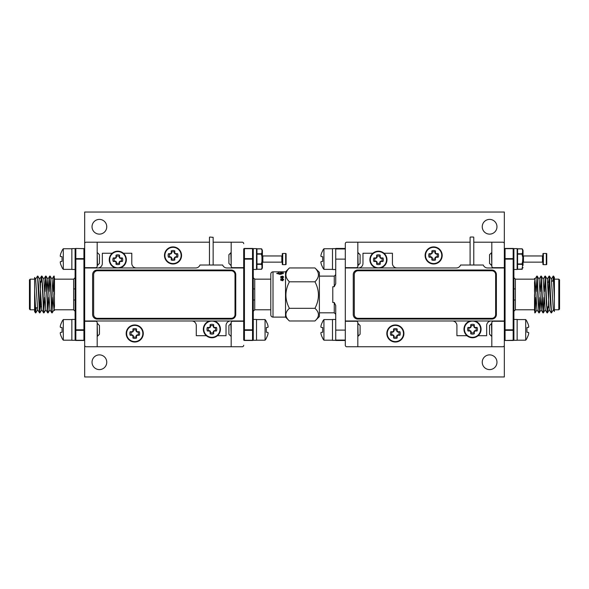 <?xml version="1.0" encoding="UTF-8"?>
<svg xmlns="http://www.w3.org/2000/svg" width="589" height="589" viewBox="0 0 589 589"><rect width="100%" height="100%" fill="white"/><g stroke="black" fill="none" stroke-linecap="round" stroke-linejoin="round"><path stroke-width="0.88" d="M489.606 219.402A7.362 7.362 0 0 0 482.244 226.765A7.362 7.362 0 0 0 489.606 234.127A7.362 7.362 0 0 0 496.969 226.765A7.362 7.362 0 0 0 489.606 219.402M489.606 354.873A7.362 7.362 0 0 0 482.244 362.235A7.362 7.362 0 0 0 489.606 369.597A7.362 7.362 0 0 0 496.969 362.235A7.362 7.362 0 0 0 489.606 354.873M99.394 354.873A7.362 7.362 0 0 0 92.031 362.235A7.362 7.362 0 0 0 99.394 369.597A7.362 7.362 0 0 0 106.756 362.235A7.362 7.362 0 0 0 99.394 354.873M99.394 219.402A7.362 7.362 0 0 0 92.031 226.765A7.362 7.362 0 0 0 99.394 234.127A7.362 7.362 0 0 0 106.756 226.765A7.362 7.362 0 0 0 99.394 219.402M84.669 337.615L84.669 376.96L504.331 376.96L504.331 337.615M504.331 322.154L504.331 321.27L493.287 321.27A1.472 1.472 0 0 0 491.815 322.743L491.815 346.744L502.859 346.744A1.472 1.472 0 0 0 504.331 345.272L504.331 321.27M504.331 243.669A1.472 1.472 0 0 0 502.859 242.197L491.815 242.197L491.815 266.199A1.472 1.472 0 0 0 493.287 267.671L504.331 267.671L504.331 266.788M504.331 251.326L504.331 212.04L84.669 212.04L84.669 250.811M243.699 267.966L226.912 267.966A4.565 4.565 0 0 1 222.642 265.021L199.966 265.021A4.565 4.565 0 0 1 195.695 267.966L84.669 267.966L84.669 320.976L243.699 320.976L243.699 249.191A0.736 0.736 0 0 1 244.435 248.455L252.534 248.455A0.736 0.736 0 0 1 253.27 249.191L253.27 311.257L254.742 309.785L254.742 289.008A1.472 0.523 0 0 1 253.27 288.477M97.185 270.027L231.182 270.027A4.565 4.565 0 0 1 235.747 274.592L235.747 314.497A4.565 4.565 0 0 1 231.182 319.061L97.185 319.061A4.565 4.565 0 0 1 92.62 314.497L92.62 274.592A4.565 4.565 0 0 1 97.185 270.027M206.327 335.701L196.284 335.701L196.284 325.54A4.565 4.565 0 0 0 191.719 320.976M230.593 320.976A4.565 4.565 0 0 0 226.029 325.54L226.029 335.701L217.459 335.701M123.366 253.241L131.789 253.241L131.789 263.401A4.565 4.565 0 0 0 136.353 267.966M97.774 267.966A4.565 4.565 0 0 0 102.339 263.401L102.339 253.241L112.234 253.241M93.651 274.592A3.829 3.829 0 0 1 97.48 270.763L231.182 270.763A3.829 3.829 0 0 1 235.011 274.592L235.011 314.497A3.829 3.829 0 0 1 231.182 318.325L97.48 318.325A3.829 3.829 0 0 1 93.651 314.497L93.651 274.592M121.216 258.357L119.626 258.085L119.162 256.303A3.681 3.681 0 0 0 116.438 256.303L115.974 258.085L114.384 258.357A3.681 3.681 0 0 0 114.384 261.074L116.173 261.545L116.438 263.136A3.681 3.681 0 0 0 119.162 263.136L119.427 261.545L121.216 261.074A3.681 3.681 0 0 0 121.216 258.357L122.372 257.96A4.896 4.896 0 0 1 122.372 261.472A12.855 1.119 180 0 1 120.443 261.523L120.303 261.553A12.781 1.112 157.5 0 1 119.972 261.693L119.773 261.891A12.781 1.112 112.5 0 1 119.633 262.223L119.604 262.363A12.855 1.119 90 0 1 119.56 264.284A4.896 4.896 0 0 1 116.04 264.284A12.855 1.119 -90 0 1 115.996 262.363L115.967 262.223A12.781 1.112 -112.5 0 1 115.827 261.891L115.628 261.693A12.781 1.112 -157.5 0 1 115.297 261.553L115.157 261.523A12.855 1.119 180 0 1 113.228 261.472A4.896 4.896 0 0 1 113.228 257.96A12.855 1.119 -0 0 1 115.157 257.916L115.297 257.879A12.781 1.112 -22.5 0 1 115.628 257.739L115.827 257.54A12.781 1.112 -67.5 0 1 115.967 257.216L115.996 257.076A12.855 1.119 -90 0 1 116.04 255.147A4.896 4.896 0 0 1 119.56 255.147A12.855 1.119 90 0 1 119.604 257.076L119.633 257.216A12.781 1.112 67.5 0 1 119.773 257.54L119.972 257.739A12.781 1.112 22.5 0 1 120.303 257.879L120.443 257.916A12.855 1.119 0 0 1 122.372 257.96M117.8 251.606A8.106 8.106 0 0 1 125.906 259.72A8.106 8.106 0 0 1 117.8 267.826A8.106 8.106 0 0 1 109.694 259.72A8.106 8.106 0 0 1 117.8 251.606M117.8 251.179A8.54 8.54 0 0 0 115.577 267.966A8.54 8.54 0 0 1 117.8 251.179A8.54 8.54 0 0 1 120.023 267.966M119.162 256.303L119.56 255.147M116.438 256.303L116.04 255.147M121.216 261.074L122.372 261.472M114.384 258.357L113.228 257.96M114.384 261.074L113.228 261.472M116.438 263.136L116.04 264.284M119.162 263.136L119.56 264.284M215.309 327.859L213.719 327.587L213.255 325.805A3.681 3.681 0 0 0 210.531 325.805L210.266 327.388L208.477 327.859A3.681 3.681 0 0 0 208.477 330.576L210.266 331.047L210.531 332.638A3.681 3.681 0 0 0 213.255 332.638L213.52 331.047L215.309 330.576A3.681 3.681 0 0 0 215.309 327.859L216.465 327.462A4.896 4.896 0 0 1 216.465 330.974A12.855 1.119 180 0 1 214.536 331.025L214.396 331.055A12.781 1.112 157.5 0 1 214.065 331.195L213.866 331.393A12.781 1.112 112.5 0 1 213.726 331.725L213.697 331.865A12.855 1.119 90 0 1 213.652 333.786A4.896 4.896 0 0 1 210.133 333.786A12.855 1.119 -90 0 1 210.089 331.865L210.059 331.725A12.781 1.112 -112.5 0 1 209.92 331.393L209.721 331.195A12.781 1.112 -157.5 0 1 209.389 331.055L209.25 331.025A12.855 1.119 180 0 1 207.321 330.974A4.896 4.896 0 0 1 207.321 327.462A12.855 1.119 -0 0 1 209.25 327.418L209.389 327.381A12.781 1.112 -22.5 0 1 209.721 327.241L209.92 327.042A12.781 1.112 -67.5 0 1 210.059 326.718L210.089 326.578A12.855 1.119 -90 0 1 210.133 324.649A4.896 4.896 0 0 1 213.652 324.649A12.855 1.119 90 0 1 213.697 326.578L213.726 326.718A12.781 1.112 67.5 0 1 213.866 327.042L214.065 327.241A12.781 1.112 22.5 0 1 214.396 327.381L214.536 327.418A12.855 1.119 0 0 1 216.465 327.462M211.893 321.108A8.106 8.106 0 0 1 219.999 329.222A8.106 8.106 0 0 1 211.893 337.328A8.106 8.106 0 0 1 203.787 329.222A8.106 8.106 0 0 1 211.893 321.108M214.116 320.976A8.54 8.54 0 0 1 211.893 337.762A8.54 8.54 0 0 1 209.669 320.976A8.54 8.54 0 0 0 211.893 337.762M213.255 325.805L213.652 324.649M210.531 325.805L210.133 324.649M215.309 330.576L216.465 330.974M208.477 327.859L207.321 327.462M208.477 330.576L207.321 330.974M210.531 332.638L210.133 333.786M213.255 332.638L213.652 333.786M243.699 267.671L232.655 267.671A1.472 1.472 0 0 1 231.182 266.199L231.182 242.197L213.144 242.197M243.699 243.669A1.472 1.472 0 0 0 242.226 242.197L231.182 242.197M84.669 321.27L95.712 321.27A1.472 1.472 0 0 1 97.185 322.743L97.185 346.744L231.182 346.744L231.182 322.743A1.472 1.472 0 0 1 232.655 321.27L243.699 321.27M231.182 346.744L242.226 346.744A1.472 1.472 0 0 0 243.699 345.272M84.669 345.272A1.472 1.472 0 0 0 86.141 346.744L97.185 346.744M209.463 242.197L86.141 242.197A1.472 1.472 0 0 0 84.669 243.669M97.185 242.197L97.185 266.199A1.472 1.472 0 0 1 95.712 267.671L84.669 267.671M209.758 237.043L213.144 237.338L209.758 237.043M40.494 294.471L40.494 306.913L41.333 306.619M29.45 309.048L29.45 279.893L30.186 279.157L30.186 309.785L29.45 309.048M48.88 291.526L49.763 276.086L50.139 278.531L51.81 312.847L53.047 297.416M51.987 312.369L52.752 297.416M49.793 276.064L50.772 285.267L52.134 312.877M35.45 312.847L34.604 311.478L34.604 298.446L35.45 312.847L36.275 307.797M35.627 312.369L35.981 307.797M34.604 298.446L34.604 290.495L35.774 312.877M35.59 279.186L37.527 276.064L39.537 312.847L40.369 307.745M39.713 312.369L40.074 307.797M37.527 276.064L38.499 285.267L39.861 312.877M41.053 282.322L41.583 276.086L41.959 278.531L43.63 312.847L44.867 297.416M43.807 312.369L44.573 297.416M41.613 276.064L42.592 285.267L43.954 312.877M44.793 291.526L45.67 276.086L46.045 278.531L47.716 312.847L48.961 297.416M47.9 312.369L48.666 297.416M45.706 276.064L46.678 285.267L48.048 312.877M45.088 291.526L45.854 276.572M49.174 291.526L49.94 276.572M54.482 309.785L73.625 309.785L73.625 279.157L75.097 277.684L75.097 288.477L75.097 249.191A0.736 0.523 0 0 1 75.834 248.668L75.834 258.608L83.932 258.608L83.932 248.668L75.834 248.455L83.932 248.668A0.736 0.523 180 0 1 84.669 249.191L84.669 267.966M84.669 320.976L84.669 339.75A0.736 0.736 0 0 1 83.932 340.486L75.834 340.486A0.736 0.736 0 0 1 75.097 339.75L75.097 300.456L75.097 311.257L73.625 309.785M34.604 290.495L34.604 277.456L35.664 279.186L37.63 309.748L39.537 312.847M34.604 284.627L34.604 279.157L30.186 279.157M54.482 294.471L54.482 278.037M52.163 312.847L54.07 309.748L54.482 306.332L54.21 276.086M75.097 249.191A0.736 0.736 0 0 1 75.834 248.455A0.736 0.736 0 0 0 75.097 249.191L75.097 248.602L71.858 248.602L71.858 269.467L75.097 269.467L75.097 300.456A1.472 0.523 180 0 0 73.625 299.934M75.097 339.75A0.736 0.736 0 0 0 75.834 340.486A0.736 0.736 0 0 1 75.097 339.75A0.736 0.523 0 0 0 75.834 340.265L83.932 340.265L83.932 330.326L75.834 330.326L75.834 340.486M83.932 340.486A0.736 0.736 0 0 0 84.669 339.75A0.736 0.736 0 0 1 83.932 340.486L83.932 340.265A0.736 0.523 0 0 0 84.669 339.75M84.669 249.191A0.736 0.736 0 0 0 83.932 248.455A0.736 0.736 0 0 1 84.669 249.191A0.736 0.736 0 0 0 83.932 248.455M75.097 288.477A1.472 0.523 0 0 1 73.625 289.008M52.973 291.526L53.886 276.064M53.268 291.526L54.033 276.572M37.851 276.086L39.758 279.186L41.723 309.748L43.63 312.847M41.944 276.086L43.844 279.186L45.809 309.748L47.716 312.847M47.002 291.526L47.856 279.186L49.763 276.086M46.03 276.086L47.937 279.186L49.903 309.748L51.81 312.847M50.124 276.086L52.023 279.186L53.349 302.128L53.997 309.748L54.482 310.543M253.27 329.803L252.534 329.803L252.534 259.131L244.435 259.131L244.435 329.803L252.534 329.803L252.534 330.326L244.435 330.326L244.435 340.265L252.534 340.265L252.534 330.326A0.736 0.523 0 0 0 253.27 329.803L253.27 340.295L256.509 340.295L256.509 319.429L253.27 319.429L253.27 300.456L253.27 339.75A0.736 0.736 0 0 1 252.534 340.486L244.435 340.486A0.736 0.736 0 0 1 243.699 339.75L243.699 320.976M253.27 300.456A1.472 0.523 180 0 1 254.742 299.934M230.873 265.389L228.9 263.416L228.9 254.698L230.873 252.725L231.182 265.389M262.399 250.524A0.442 0.383 180 0 0 261.958 250.141L261.958 252.504A0.442 0.383 180 0 1 262.399 252.887L262.399 250.524A0.442 0.427 180 0 0 262.341 250.31L261.383 248.816A0.442 0.442 0 0 1 261.766 249.037L262.341 250.31A0.442 0.375 162.8 0 0 261.958 250.141L261.383 248.875L256.951 248.875L256.951 253.771L261.383 253.771L261.958 252.504A0.442 0.375 17.2 0 1 262.341 252.733L261.766 254.043L262.341 256.627L261.958 256.694L261.383 254.153L256.951 254.153L256.951 263.953L261.383 263.953L261.958 261.42L262.341 261.479L261.766 264.063L262.341 265.374L262.399 262.591A0.442 0.442 0 0 1 262.841 262.149L281.837 262.149L281.837 255.965L262.841 255.965L262.841 262.149M262.399 255.523A0.442 0.442 0 0 0 262.841 255.965M256.509 249.257A0.442 0.442 0 0 1 256.951 248.816L256.951 248.875A0.442 0.383 180 0 0 256.509 249.257M262.399 267.862L262.399 265.219L262.399 267.862A0.442 0.442 0 0 1 262.341 268.083L261.766 269.07A0.442 0.442 0 0 1 261.383 269.291L256.951 269.232L261.383 269.232L262.341 268.083M282.278 255.523L282.278 262.591L282.278 255.523A0.442 0.442 0 0 1 281.837 255.965M282.278 262.591A0.442 0.442 0 0 0 281.837 262.149M282.72 264.652L285.665 264.652A0.442 0.442 0 0 0 286.107 264.211L286.107 253.903A0.442 0.442 0 0 0 285.665 253.461L282.72 253.461L282.72 264.652A0.442 0.442 0 0 1 282.278 264.211L282.278 253.903A0.442 0.442 0 0 1 282.72 253.461M262.399 256.694L261.958 256.694L261.958 261.42L262.399 261.42L262.399 252.887M262.399 261.42L262.399 265.219A0.442 0.383 -0 0 1 261.958 265.602L261.383 263.953L261.383 264.336L256.951 264.336L256.951 269.232A0.442 0.383 -0 0 1 256.509 268.849A0.442 0.442 0 0 0 256.951 269.291M261.383 269.291L261.958 267.966A0.442 0.375 17.2 0 0 262.341 267.796A0.442 0.427 -0 0 0 262.399 267.583A0.442 0.383 -0 0 1 261.958 267.966L261.958 265.602A0.442 0.375 162.8 0 0 262.341 265.374L262.399 265.219M282.278 253.903L282.278 264.211M256.509 263.953A0.442 0.383 -0 0 0 256.951 264.336L256.509 263.953M256.951 253.771A0.442 0.383 180 0 0 256.509 254.153L256.951 253.771M261.766 254.043L261.383 253.771L261.766 254.043M253.27 269.467L256.509 269.467L256.509 248.602L253.27 248.602L253.27 259.131A0.736 0.523 180 0 0 252.534 258.608L252.534 248.668L244.435 248.668L244.435 258.608L252.534 258.608L252.534 259.131L253.27 259.131M75.097 319.429L71.858 319.429L71.858 340.295L75.097 340.295L71.858 340.295M75.097 329.803L83.932 329.803L83.932 259.131L75.834 259.131L75.834 330.326A0.736 0.523 0 0 1 75.097 329.803L75.097 340.295M97.494 323.552L99.467 325.526L99.467 334.243L97.494 336.216L97.185 323.552M60.247 326.755A16.094 14.813 12.9 0 1 60.498 325.297A16.094 14.813 12.9 0 0 60.247 326.755A16.094 6.133 5.4 0 0 60.498 327.381L62.059 327.521L62.059 332.248L60.498 332.387A16.094 6.133 174.6 0 0 60.247 333.013A16.094 14.813 167.1 0 0 60.498 334.471A16.278 16.22 90 0 0 62.059 338.101L62.059 338.439A16.323 16.323 0 0 0 63.303 340.192L71.858 340.192M71.858 319.577L63.303 319.577L63.303 340.192M60.498 334.471A16.094 14.813 167.1 0 1 60.247 333.013M63.303 319.577A16.323 16.323 0 0 0 62.059 321.329L62.059 321.66A16.278 16.22 90 0 0 60.498 325.297M97.494 252.725L99.467 254.698L99.467 263.416L97.494 265.389L97.185 252.725M60.247 255.928A16.094 14.813 12.9 0 1 60.498 254.47A16.094 14.813 12.9 0 0 60.247 255.928A16.094 6.133 5.4 0 0 60.498 256.554L62.059 256.694L62.059 261.42L60.498 261.56A16.094 6.133 174.6 0 0 60.247 262.186A16.094 14.813 167.1 0 0 60.498 263.644A16.278 16.22 90 0 0 62.059 267.273L62.059 267.612A16.323 16.323 0 0 0 63.303 269.364L71.858 269.364M71.858 248.749L63.303 248.749L63.303 269.364M60.498 263.644A16.094 14.813 167.1 0 1 60.247 262.186M63.303 248.749A16.323 16.323 0 0 0 62.059 250.502L62.059 250.833A16.278 16.22 90 0 0 60.498 254.47M230.873 336.216L228.9 334.243L228.9 325.526L230.873 323.552L231.182 336.216M268.12 333.013A16.094 14.813 -167.1 0 1 267.87 334.471A16.094 14.813 -167.1 0 0 268.12 333.013A16.094 6.133 -174.6 0 0 267.87 332.387L266.309 332.248L266.309 327.521L267.87 327.381A16.094 6.133 -5.4 0 0 268.12 326.755A16.094 14.813 -12.9 0 0 267.87 325.297A16.278 16.22 -90 0 0 266.309 321.66L266.309 321.329A16.323 16.323 0 0 0 265.065 319.577L256.509 319.577M256.509 340.192L265.065 340.192L265.065 319.577M267.87 325.297A16.094 14.813 -12.9 0 1 268.12 326.755M265.065 340.192A16.323 16.323 0 0 0 266.309 338.439L266.309 338.101A16.278 16.22 -90 0 0 267.87 334.471M354.283 274.592A3.829 3.829 0 0 1 358.112 270.763L491.815 270.763A3.829 3.829 0 0 1 495.644 274.592L495.644 314.497A3.829 3.829 0 0 1 491.815 318.325L358.112 318.325A3.829 3.829 0 0 1 354.283 314.497L354.283 274.592M345.301 320.976L504.331 320.976L504.331 267.966L487.545 267.966A4.565 4.565 0 0 1 483.274 265.021L460.598 265.021A4.565 4.565 0 0 1 456.328 267.966L345.301 267.966M357.817 270.027L491.815 270.027A4.565 4.565 0 0 1 496.38 274.592L496.38 314.497A4.565 4.565 0 0 1 491.815 319.061L357.817 319.061A4.565 4.565 0 0 1 353.253 314.497L353.253 274.592A4.565 4.565 0 0 1 357.817 270.027M466.959 335.701L456.917 335.701L456.917 325.54A4.565 4.565 0 0 0 452.352 320.976M491.226 320.976A4.565 4.565 0 0 0 486.661 325.54L486.661 335.701L478.091 335.701M383.999 253.241L392.421 253.241L392.421 263.401A4.565 4.565 0 0 0 396.986 267.966M358.406 267.966A4.565 4.565 0 0 0 362.971 263.401L362.971 253.241L372.866 253.241M335.73 319.466L332.49 319.466L332.49 340.339L335.73 340.339M489.533 334.243L489.533 325.526L491.506 323.552L491.815 336.216L489.533 334.243L491.506 336.216M491.506 323.552L489.533 325.526M528.753 333.013A16.094 14.813 -167.1 0 1 528.502 334.471A16.094 14.813 -167.1 0 0 528.753 333.013A16.094 6.133 -174.6 0 0 528.502 332.387L526.941 332.248L526.941 327.513L528.502 327.381A16.094 6.133 -5.4 0 0 528.753 326.755A16.094 14.813 -12.9 0 0 528.502 325.297A16.278 16.22 -90 0 0 526.941 321.66L526.941 321.329A16.323 16.323 0 0 0 525.697 319.577L517.142 319.577L525.697 319.577L525.697 340.192L517.142 340.192L525.697 340.192A16.323 16.323 0 0 0 526.941 338.439L526.941 338.101A16.278 16.22 -90 0 0 528.502 334.471A16.278 16.22 -90 0 1 526.941 338.101M528.502 325.297A16.094 14.813 -12.9 0 1 528.753 326.755M528.502 327.381L526.941 327.521L528.502 327.381M517.142 340.295L517.142 319.429L513.902 319.429L513.902 340.295L517.142 340.295L513.902 340.295M517.142 269.467L517.142 248.602L513.902 248.602L513.902 288.477L513.902 269.467L517.142 269.467L513.902 269.467M360.1 325.518L360.1 334.243L358.127 336.216L357.817 323.552L360.1 325.518L358.127 323.552M358.127 336.216L360.1 334.243M320.88 326.755A16.094 6.133 5.4 0 0 321.13 327.381L322.691 327.513L321.13 327.381L322.691 327.513L322.691 332.248L321.13 332.38A16.094 6.133 174.6 0 0 320.88 333.013A16.094 14.813 167.1 0 0 321.13 334.471A16.278 16.22 90 0 0 322.691 338.101L322.691 338.432A16.323 16.323 0 0 0 323.935 340.192L332.49 340.192L323.935 340.192L323.935 319.577L332.49 319.577L323.935 319.577A16.323 16.323 0 0 0 322.691 321.329L322.691 321.66A16.278 16.22 90 0 0 321.13 325.297A16.094 14.813 12.9 0 0 320.88 326.755A16.094 14.813 12.9 0 1 321.13 325.297M322.691 338.101A16.278 16.22 90 0 1 321.13 334.471A16.094 14.813 167.1 0 1 320.88 333.013M360.1 254.698L360.1 263.416L358.127 265.389L357.817 252.725L360.1 254.698L358.127 252.725M358.127 265.389L360.1 263.416M320.88 255.928A16.094 6.133 5.4 0 0 321.13 256.554L322.691 256.694L321.13 256.554L322.691 256.694L322.691 261.42L321.13 261.56A16.094 6.133 174.6 0 0 320.88 262.186A16.094 14.813 167.1 0 0 321.13 263.644A16.278 16.22 90 0 0 322.691 267.273L322.691 267.612A16.323 16.323 0 0 0 323.935 269.364L332.49 269.364L323.935 269.364L323.935 248.749L332.49 248.749L323.935 248.749A16.323 16.323 0 0 0 322.691 250.502L322.691 250.833A16.278 16.22 90 0 0 321.13 254.47A16.094 14.813 12.9 0 0 320.88 255.928A16.094 14.813 12.9 0 1 321.13 254.47M322.691 267.281A16.278 16.22 90 0 1 321.13 263.644A16.094 14.813 167.1 0 1 320.88 262.186M335.73 248.639L332.49 248.639L332.49 269.512L335.73 269.512M554.396 304.314L554.396 309.785L558.814 309.785L558.814 279.157L559.55 279.893L559.55 308.091M540.12 297.416L539.237 312.847L538.861 310.41L537.19 276.086L535.953 291.526M537.013 276.572L536.248 291.526M539.207 312.877L538.228 303.674L536.866 276.064M554.396 277.566L554.396 290.495L553.55 276.086L552.725 281.144M553.373 276.572L553.019 281.144M554.396 290.495L554.396 298.446L553.226 276.064M553.41 309.748L551.473 312.877L549.463 276.086L548.631 281.196M549.287 276.572L548.926 281.144M551.473 312.877L550.501 303.674L549.139 276.064M547.947 306.619L547.417 312.847L547.041 310.41L545.37 276.086L544.133 291.526M545.193 276.572L544.427 291.526M547.387 312.877L546.408 303.674L545.046 276.064M544.207 297.416L543.33 312.847L542.955 310.41L541.284 276.086L540.039 291.526M541.1 276.572L540.334 291.526M543.294 312.877L542.322 303.674L540.952 276.064M543.912 297.416L543.146 312.369M539.826 297.416L539.06 312.369M534.517 279.157L515.375 279.157L515.375 309.785L513.902 311.257M515.375 279.157L513.902 277.684L513.902 339.75A0.736 0.736 0 0 1 513.166 340.486L505.067 340.486L513.166 340.486L505.067 340.486L513.166 340.265L513.166 330.326L505.067 330.326L505.067 340.265A0.736 0.523 -0 0 1 504.331 339.75A0.736 0.736 0 0 0 505.067 340.486L513.166 340.486L505.067 340.486A0.736 0.736 0 0 1 504.331 339.75L504.331 320.976M504.331 267.966L504.331 249.191A0.736 0.736 -0 0 1 505.067 248.455L513.166 248.455A0.736 0.736 0 0 1 513.902 249.191L513.902 259.131A0.736 0.523 180 0 0 513.166 258.608L513.166 248.668L505.067 248.668L505.067 258.608L513.166 258.608L513.166 259.131L505.067 259.131L505.067 329.803L513.166 329.803L513.166 259.131L513.902 259.131M554.396 298.446L554.396 311.478L553.336 309.748L551.37 279.186L549.463 276.086M534.517 294.471L534.517 310.896M538.876 312.847L536.977 309.748L534.967 279.157L534.517 282.602L534.79 312.847M534.517 291.526L534.517 288.743M513.902 249.191L513.902 249.191A0.736 0.523 180 0 0 513.166 248.668L513.166 248.455A0.736 0.736 0 0 1 513.902 249.191M513.166 340.486A0.736 0.736 -0 0 0 513.902 339.75A0.736 0.523 180 0 1 513.166 340.265L513.166 340.486A0.736 0.736 0 0 0 513.902 339.75M515.375 289.008A1.472 0.523 -0 0 1 513.902 288.477M513.902 300.456A1.472 0.523 180 0 1 515.375 299.934M536.027 297.416L535.114 312.877M535.732 297.416L534.967 312.369M551.149 312.847L549.242 309.748L547.277 279.186L545.37 276.086M547.056 312.847L545.156 309.748L543.191 279.186L541.284 276.086M541.998 297.416L541.144 309.748L539.237 312.847M542.97 312.847L541.063 309.748L539.097 279.186L537.19 276.086M559.55 294.471L559.55 309.048L558.814 309.785M548.506 294.471C548.506 277.728 548.506 277.728 548.506 294.471M345.301 248.455L335.73 248.455L335.73 283.721L334.257 286.718L332.785 286.718L332.785 302.51L334.257 302.51L335.73 305.5L335.73 330.105L345.301 330.105L345.301 345.272A1.472 1.472 0 0 0 346.774 346.744L491.815 346.744M470.096 242.197L346.774 242.197A1.472 1.472 0 0 0 345.301 243.669L345.301 340.074L335.73 340.074L335.73 340.486L345.301 340.486M345.301 321.27L356.345 321.27A1.472 1.472 0 0 1 357.817 322.743L357.817 346.744M491.815 242.197L473.777 242.197M357.817 242.197L357.817 266.199A1.472 1.472 0 0 1 356.345 267.671L345.301 267.671M473.482 237.043L470.39 237.043M381.849 258.357L380.258 258.085L379.795 256.303A3.681 3.681 0 0 0 377.07 256.303L376.805 257.886L375.016 258.357A3.681 3.681 0 0 0 375.016 261.074L376.805 261.545L377.07 263.136A3.681 3.681 0 0 0 379.795 263.136L380.06 261.545L381.849 261.074A3.681 3.681 0 0 0 381.849 258.357L383.005 257.96A4.896 4.896 0 0 1 383.005 261.472A12.855 1.119 180 0 1 381.076 261.523L380.936 261.553A12.781 1.112 157.5 0 1 380.604 261.693L380.406 261.891A12.781 1.112 112.5 0 1 380.266 262.223L380.236 262.363A12.855 1.119 90 0 1 380.192 264.284A4.896 4.896 0 0 1 376.673 264.284A12.855 1.119 -90 0 1 376.629 262.363L376.599 262.223A12.781 1.112 -112.5 0 1 376.459 261.891L376.261 261.693A12.781 1.112 -157.5 0 1 375.929 261.553L375.789 261.523A12.855 1.119 180 0 1 373.86 261.472A4.896 4.896 0 0 1 373.86 257.96A12.855 1.119 -0 0 1 375.789 257.916L375.929 257.879A12.781 1.112 -22.5 0 1 376.261 257.739L376.459 257.54A12.781 1.112 -67.5 0 1 376.599 257.216L376.629 257.076A12.855 1.119 -90 0 1 376.673 255.147A4.896 4.896 0 0 1 380.192 255.147A12.855 1.119 90 0 1 380.236 257.076L380.266 257.216A12.781 1.112 67.5 0 1 380.406 257.54L380.604 257.739A12.781 1.112 22.5 0 1 380.936 257.879L381.076 257.916A12.855 1.119 0 0 1 383.005 257.96M378.433 251.606A8.106 8.106 0 0 1 386.539 259.72A8.106 8.106 0 0 1 378.433 267.826A8.106 8.106 0 0 1 370.326 259.72A8.106 8.106 0 0 1 378.433 251.606M378.433 251.179A8.54 8.54 0 0 0 376.209 267.966A8.54 8.54 0 0 1 378.433 251.179A8.54 8.54 0 0 1 380.656 267.966M379.795 256.303L380.192 255.147M377.07 256.303L376.673 255.147M381.849 261.074L383.005 261.472M375.016 258.357L373.86 257.96M375.016 261.074L373.86 261.472M377.07 263.136L376.673 264.284M379.795 263.136L380.192 264.284M475.941 327.859L474.351 327.587L473.887 325.805A3.681 3.681 0 0 0 471.163 325.805L470.699 327.587L469.109 327.859A3.681 3.681 0 0 0 469.109 330.576L470.898 331.047L471.163 332.638A3.681 3.681 0 0 0 473.887 332.638L474.152 331.047L475.941 330.576A3.681 3.681 0 0 0 475.941 327.859L477.097 327.462A4.896 4.896 0 0 1 477.097 330.974A12.855 1.119 180 0 1 475.168 331.025L475.029 331.055A12.781 1.112 157.5 0 1 474.697 331.195L474.498 331.393A12.781 1.112 112.5 0 1 474.359 331.725L474.329 331.865A12.855 1.119 90 0 1 474.285 333.786A4.896 4.896 0 0 1 470.766 333.786A12.855 1.119 -90 0 1 470.721 331.865L470.692 331.725A12.781 1.112 -112.5 0 1 470.552 331.393L470.353 331.195A12.781 1.112 -157.5 0 1 470.022 331.055L469.882 331.025A12.855 1.119 180 0 1 467.953 330.974A4.896 4.896 0 0 1 467.953 327.462A12.855 1.119 -0 0 1 469.882 327.418L470.022 327.381A12.781 1.112 -22.5 0 1 470.353 327.241L470.552 327.042A12.781 1.112 -67.5 0 1 470.692 326.718L470.721 326.578A12.855 1.119 -90 0 1 470.766 324.649A4.896 4.896 0 0 1 474.285 324.649A12.855 1.119 90 0 1 474.329 326.578L474.359 326.718A12.781 1.112 67.5 0 1 474.498 327.042L474.697 327.241A12.781 1.112 22.5 0 1 475.029 327.381L475.168 327.418A12.855 1.119 0 0 1 477.097 327.462M472.525 321.108A8.106 8.106 0 0 1 480.631 329.222A8.106 8.106 0 0 1 472.525 337.328A8.106 8.106 0 0 1 464.419 329.222A8.106 8.106 0 0 1 472.525 321.108M474.749 320.976A8.54 8.54 0 0 1 472.525 337.762A8.54 8.54 0 0 1 470.302 320.976A8.54 8.54 0 0 0 472.525 337.762M473.887 325.805L474.285 324.649M471.163 325.805L470.766 324.649M475.941 330.576L477.097 330.974M469.109 327.859L467.953 327.462M469.109 330.576L467.953 330.974M471.163 332.638L470.766 333.786M473.887 332.638L474.285 333.786M489.533 263.416L489.533 254.698L491.506 252.725L491.815 265.389L489.533 263.416L491.506 265.389M491.506 252.725L489.533 254.698M523.032 262.591A0.442 0.442 180 0 1 523.474 262.149L523.032 262.591L523.032 255.523A0.442 0.442 0 0 0 523.474 255.965L523.474 262.149L542.469 262.149L542.469 255.965L523.474 255.965L523.032 255.523L523.032 250.524L523.032 262.591M517.142 268.849A0.442 0.442 0 0 0 517.584 269.291L522.016 269.291L522.59 265.602A0.442 0.383 -0 0 0 523.032 265.219L523.032 261.42L522.59 261.42L523.032 252.887A0.442 0.383 180 0 0 522.59 252.504A0.442 0.375 17.2 0 1 522.973 252.733L522.399 254.043L522.973 256.627L522.59 256.694L522.016 254.153L517.584 254.153L517.584 253.771L522.016 253.771L522.59 252.504L522.59 250.141A0.442 0.383 180 0 1 523.032 250.524L523.032 250.524A0.442 0.427 180 0 0 522.973 250.31L522.399 249.037A0.442 0.442 0 0 0 522.016 248.816A0.442 0.442 180 0 1 522.399 249.037L522.973 250.31A0.442 0.375 162.8 0 0 522.59 250.141L522.016 248.875L517.584 248.875A0.442 0.383 180 0 0 517.142 249.257A0.442 0.442 180 0 1 517.584 248.816L517.584 253.771A0.442 0.383 180 0 0 517.142 254.153L517.584 254.153L517.584 263.953L522.016 263.953L522.59 261.42L522.973 261.479L522.399 264.063L522.973 265.374A0.442 0.375 162.8 0 1 522.59 265.602L522.016 263.953L522.016 264.336L517.584 264.336L517.584 269.232L522.399 269.07A0.442 0.442 0 0 1 522.016 269.291L517.584 269.232A0.442 0.383 180 0 1 517.142 268.849A0.442 0.383 -0 0 0 517.584 269.232M542.469 255.965L542.911 255.523A0.442 0.442 180 0 1 542.469 255.965L523.474 255.965M542.911 262.591A0.442 0.442 0 0 0 542.469 262.149L542.911 262.591M542.911 264.211A0.442 0.442 0 0 0 543.352 264.652L546.298 264.652A0.442 0.442 0 0 0 546.739 264.211L546.739 253.903A0.442 0.442 180 0 0 546.298 253.461L543.352 253.461L543.352 264.652L542.911 264.211L542.911 253.903A0.442 0.442 180 0 1 543.352 253.461L542.911 253.903M522.973 267.796A0.442 0.427 -0 0 0 523.032 267.583A0.442 0.383 -0 0 1 522.59 267.966A0.442 0.375 17.2 0 0 522.973 267.796M517.142 263.953A0.442 0.383 -0 0 0 517.584 264.336L517.142 263.953M523.032 250.244L522.016 248.816L517.584 248.816A0.442 0.442 0 0 0 517.142 249.257M522.399 254.043L522.016 253.771L522.399 254.043M281.292 273.016L279.782 273.473L281.284 273.988L282.816 273.48L281.292 273.016M279.79 273.568L281.284 274.15L282.801 273.583M270.793 314.865L270.793 314.901C270.925 316.241 271.662 316.978 273.002 317.11L273.002 271.831L281.373 271.831M282.897 276.256L282.256 276.131L281.998 276.808L281.137 276.344L280.754 276.668L281.726 277.044L280.754 277.448L281.137 277.809L281.998 277.294L282.256 278.052L282.897 277.905L282.462 277.198L283.589 277.264L283.589 276.845L282.455 276.896L282.897 276.256M278.391 272.17L283.471 272.332L278.391 271.853L278.391 272.346M278.722 271.831L282.668 271.831M282.897 278.634L282.256 278.487L281.998 279.296L281.137 278.744L280.754 279.134L281.726 279.576L280.754 280.047L281.137 280.474L281.998 279.863L282.256 280.747L282.897 280.585L282.462 279.753L283.589 279.834L283.589 279.333L282.455 279.4L282.897 278.634M278.406 273.031L276.683 273.406L280.062 274.393L283.478 273.429L279.061 273.399L279.944 274.032L277.353 273.406L278.406 273.031M285.518 271.831L285.518 317.11L289.405 320.983C284.752 316.764 284.752 312.545 289.405 308.327C284.752 299.565 284.752 290.723 289.405 281.807C284.752 277.235 284.752 272.611 289.405 267.951L285.518 271.831L282.536 271.831M270.793 274.076L270.793 284.737M270.793 314.901L270.793 274.04C270.925 272.7 271.662 271.963 273.002 271.831M319.385 283.927L319.385 316.558L314.946 320.983C319.599 316.764 319.599 312.545 314.946 308.327C319.599 299.411 319.599 290.568 314.946 281.807C319.599 277.154 319.599 272.53 314.946 267.951L319.385 272.383L319.385 283.927M282.897 278.759L282.256 278.612L281.998 279.414L281.137 278.862L280.754 279.252M280.754 280.165L281.726 279.576M282.897 280.688L282.462 279.753M283.589 279.458L282.455 279.4M283.118 272.332L282.153 272.221M278.391 272.03L279.142 271.853M282.153 272.346L279.142 271.904L282.153 272.17M289.405 308.327L314.946 308.327M289.405 320.983L314.946 320.983M289.405 281.807L314.946 281.807M289.405 267.951L314.946 267.951M278.406 273.2L278.339 272.795M279.944 274.032L277.375 273.487M278.339 272.965L276.69 273.495M283.471 273.487L279.076 273.473M280.754 277.581L281.726 277.044M282.897 278.037L282.462 277.198M283.589 276.977L282.455 276.896M282.897 276.396L282.256 276.27L281.998 276.948L280.754 276.808M335.73 248.97L345.301 248.97L345.301 259.116L335.73 259.116M335.73 330.105L335.73 340.074M138.15 332.13L136.361 331.659L136.096 330.076A3.681 3.681 0 0 0 133.372 330.076L133.107 331.659L131.318 332.13A3.681 3.681 0 0 0 131.318 334.846L133.107 335.318L133.372 336.908A3.681 3.681 0 0 0 136.096 336.908L136.361 335.318L138.15 334.846A3.681 3.681 0 0 0 138.15 332.13L139.306 331.732A4.896 4.896 0 0 1 139.306 335.244A12.855 1.119 180 0 1 137.377 335.296L137.237 335.325A12.781 1.112 157.5 0 1 136.906 335.465L136.707 335.664A12.781 1.112 112.5 0 1 136.567 335.995L136.538 336.135A12.855 1.119 90 0 1 136.493 338.057A4.896 4.896 0 0 1 132.974 338.057A12.855 1.119 -90 0 1 132.93 336.135L132.9 335.995A12.781 1.112 -112.5 0 1 132.761 335.664L132.562 335.465A12.781 1.112 -157.5 0 1 132.23 335.325L132.091 335.296A12.855 1.119 180 0 1 130.162 335.244A4.896 4.896 0 0 1 130.162 331.732A12.855 1.119 -0 0 1 132.091 331.688L132.23 331.651A12.781 1.112 -22.5 0 1 132.562 331.511L132.761 331.312A12.781 1.112 -67.5 0 1 132.9 330.989L132.93 330.849A12.855 1.119 -90 0 1 132.974 328.92A4.896 4.896 0 0 1 136.493 328.92A12.855 1.119 90 0 1 136.538 330.849L136.567 330.989A12.781 1.112 67.5 0 1 136.707 331.312L136.906 331.511A12.781 1.112 22.5 0 1 137.237 331.651L137.377 331.688A12.855 1.119 0 0 1 139.306 331.732M134.734 325.378A8.106 8.106 0 0 1 142.84 333.492A8.106 8.106 0 0 1 134.734 341.598A8.106 8.106 0 0 1 126.628 333.492A8.106 8.106 0 0 1 134.734 325.378M143.274 333.492A8.54 8.54 0 0 1 134.734 342.032A8.54 8.54 0 0 1 126.193 333.492A8.54 8.54 0 0 1 134.734 324.951A8.54 8.54 0 0 1 143.274 333.492M136.096 330.076L136.493 328.92M133.372 330.076L132.974 328.92M138.15 334.846L139.306 335.244M131.318 332.13L130.162 331.732M131.318 334.846L130.162 335.244M133.372 336.908L132.974 338.057M136.096 336.908L136.493 338.057M176.435 254.087L174.646 253.616L174.381 252.033A3.681 3.681 0 0 0 171.657 252.033L171.392 253.616L169.603 254.087A3.681 3.681 0 0 0 169.603 256.804L171.392 257.275L171.657 258.865A3.681 3.681 0 0 0 174.381 258.865L174.646 257.275L176.435 256.804A3.681 3.681 0 0 0 176.435 254.087L177.591 253.69A4.896 4.896 0 0 1 177.591 257.202A12.855 1.119 180 0 1 175.662 257.253L175.522 257.283A12.781 1.112 157.5 0 1 175.191 257.422L174.992 257.621A12.781 1.112 112.5 0 1 174.852 257.953L174.823 258.092A12.855 1.119 90 0 1 174.778 260.014A4.896 4.896 0 0 1 171.259 260.014A12.855 1.119 -90 0 1 171.215 258.092L171.185 257.953A12.781 1.112 -112.5 0 1 171.046 257.621L170.847 257.422A12.781 1.112 -157.5 0 1 170.515 257.283L170.376 257.253A12.855 1.119 180 0 1 168.447 257.202A4.896 4.896 0 0 1 168.447 253.69A12.855 1.119 -0 0 1 170.376 253.645L170.515 253.609A12.781 1.112 -22.5 0 1 170.847 253.469L171.046 253.27A12.781 1.112 -67.5 0 1 171.185 252.946L171.215 252.806A12.855 1.119 -90 0 1 171.259 250.877A4.896 4.896 0 0 1 174.778 250.877A12.855 1.119 90 0 1 174.823 252.806L174.852 252.946A12.781 1.112 67.5 0 1 174.992 253.27L175.191 253.469A12.781 1.112 22.5 0 1 175.522 253.609L175.662 253.645A12.855 1.119 0 0 1 177.591 253.69M173.019 247.336A8.106 8.106 0 0 1 181.125 255.449A8.106 8.106 0 0 1 173.019 263.555A8.106 8.106 0 0 1 164.913 255.449A8.106 8.106 0 0 1 173.019 247.336M181.559 255.449A8.54 8.54 0 0 1 173.019 263.99A8.54 8.54 0 0 1 164.478 255.449A8.54 8.54 0 0 1 173.019 246.909A8.54 8.54 0 0 1 181.559 255.449M174.381 252.033L174.778 250.877M171.657 252.033L171.259 250.877M176.435 256.804L177.591 257.202M169.603 254.087L168.447 253.69M169.603 256.804L168.447 257.202M171.657 258.865L171.259 260.014M174.381 258.865L174.778 260.014M398.782 332.13L396.993 331.659L396.728 330.076A3.681 3.681 0 0 0 394.004 330.076L393.739 331.659L391.95 332.13A3.681 3.681 0 0 0 391.95 334.846L393.739 335.318L394.004 336.908A3.681 3.681 0 0 0 396.728 336.908L396.993 335.318L398.782 334.846A3.681 3.681 0 0 0 398.782 332.13L399.938 331.732A4.896 4.896 0 0 1 399.938 335.244A12.855 1.119 180 0 1 398.009 335.296L397.869 335.325A12.781 1.112 157.5 0 1 397.538 335.465L397.339 335.664A12.781 1.112 112.5 0 1 397.2 335.995L397.17 336.135A12.855 1.119 90 0 1 397.126 338.057A4.896 4.896 0 0 1 393.607 338.057A12.855 1.119 -90 0 1 393.562 336.135L393.533 335.995A12.781 1.112 -112.5 0 1 393.393 335.664L393.194 335.465A12.781 1.112 -157.5 0 1 392.863 335.325L392.723 335.296A12.855 1.119 180 0 1 390.794 335.244A4.896 4.896 0 0 1 390.794 331.732A12.855 1.119 -0 0 1 392.723 331.688L392.863 331.651A12.781 1.112 -22.5 0 1 393.194 331.511L393.393 331.312A12.781 1.112 -67.5 0 1 393.533 330.989L393.562 330.849A12.855 1.119 -90 0 1 393.607 328.92A4.896 4.896 0 0 1 397.126 328.92A12.855 1.119 90 0 1 397.17 330.849L397.2 330.989A12.781 1.112 67.5 0 1 397.339 331.312L397.538 331.511A12.781 1.112 22.5 0 1 397.869 331.651L398.009 331.688A12.855 1.119 0 0 1 399.938 331.732M395.366 325.378A8.106 8.106 0 0 1 403.472 333.492A8.106 8.106 0 0 1 395.366 341.598A8.106 8.106 0 0 1 387.26 333.492A8.106 8.106 0 0 1 395.366 325.378M403.907 333.492A8.54 8.54 0 0 1 395.366 342.032A8.54 8.54 0 0 1 386.826 333.492A8.54 8.54 0 0 1 395.366 324.951A8.54 8.54 0 0 1 403.907 333.492M396.728 330.076L397.126 328.92M394.004 330.076L393.607 328.92M398.782 334.846L399.938 335.244M391.95 332.13L390.794 331.732M391.95 334.846L390.794 335.244M394.004 336.908L393.607 338.057M396.728 336.908L397.126 338.057M437.067 254.087L435.278 253.616L435.013 252.033A3.681 3.681 0 0 0 432.289 252.033L432.024 253.616L430.235 254.087A3.681 3.681 0 0 0 430.235 256.804L432.024 257.275L432.289 258.865A3.681 3.681 0 0 0 435.013 258.865L435.278 257.275L437.067 256.804A3.681 3.681 0 0 0 437.067 254.087L438.223 253.69A4.896 4.896 0 0 1 438.223 257.202A12.855 1.119 180 0 1 436.294 257.253L436.154 257.283A12.781 1.112 157.5 0 1 435.823 257.422L435.624 257.621A12.781 1.112 112.5 0 1 435.485 257.953L435.455 258.092A12.855 1.119 90 0 1 435.411 260.014A4.896 4.896 0 0 1 431.892 260.014A12.855 1.119 -90 0 1 431.847 258.092L431.818 257.953A12.781 1.112 -112.5 0 1 431.678 257.621L431.479 257.422A12.781 1.112 -157.5 0 1 431.148 257.283L431.008 257.253A12.855 1.119 180 0 1 429.079 257.202A4.896 4.896 0 0 1 429.079 253.69A12.855 1.119 -0 0 1 431.008 253.645L431.148 253.609A12.781 1.112 -22.5 0 1 431.479 253.469L431.678 253.27A12.781 1.112 -67.5 0 1 431.818 252.946L431.847 252.806A12.855 1.119 -90 0 1 431.892 250.877A4.896 4.896 0 0 1 435.411 250.877A12.855 1.119 90 0 1 435.455 252.806L435.485 252.946A12.781 1.112 67.5 0 1 435.624 253.27L435.823 253.469A12.781 1.112 22.5 0 1 436.154 253.609L436.294 253.645A12.855 1.119 0 0 1 438.223 253.69M433.651 247.336A8.106 8.106 0 0 1 441.757 255.449A8.106 8.106 0 0 1 433.651 263.555A8.106 8.106 0 0 1 425.545 255.449A8.106 8.106 0 0 1 433.651 247.336M442.192 255.449A8.54 8.54 0 0 1 433.651 263.99A8.54 8.54 0 0 1 425.111 255.449A8.54 8.54 0 0 1 433.651 246.909A8.54 8.54 0 0 1 442.192 255.449M435.013 252.033L435.411 250.877M432.289 252.033L431.892 250.877M437.067 256.804L438.223 257.202M430.235 254.087L429.079 253.69M430.235 256.804L429.079 257.202M432.289 258.865L431.892 260.014M435.013 258.865L435.411 260.014M119.162 257.165L119.604 257.076M119.633 257.216L119.184 257.305M120.215 258.328L120.303 257.879M120.443 257.916L120.355 258.357M115.245 258.357L115.157 257.916M115.297 257.879L115.385 258.328M116.416 257.305L115.967 257.216M115.996 257.076L116.438 257.165M116.438 262.274L115.996 262.363M115.967 262.223L116.416 262.134M115.385 261.104L115.297 261.553M115.157 261.523L115.245 261.074M120.355 261.074L120.443 261.523M120.303 261.553L120.215 261.104M119.184 262.134L119.633 262.223M119.604 262.363L119.162 262.274M213.255 326.667L213.697 326.578M213.726 326.718L213.277 326.807M214.308 327.83L214.396 327.381M214.536 327.418L214.448 327.859M209.338 327.859L209.25 327.418M209.389 327.381L209.478 327.83M210.509 326.807L210.059 326.718M210.089 326.578L210.531 326.667M210.531 331.776L210.089 331.865M210.059 331.725L210.509 331.636M209.478 330.606L209.389 331.055M209.25 331.025L209.338 330.576M214.448 330.576L214.536 331.025M214.396 331.055L214.308 330.606M213.277 331.636L213.726 331.725M213.697 331.865L213.255 331.776M40.494 281.439L40.199 307.797M83.932 330.326A0.736 0.523 -0 0 0 84.669 329.803L83.932 329.803L83.932 330.326M75.097 259.131L75.834 259.131L75.834 258.608A0.736 0.523 180 0 0 75.097 259.131M83.932 259.131L84.669 259.131A0.736 0.523 0 0 0 83.932 258.608L83.932 259.131M270.793 279.157L254.742 279.157L254.742 289.008M253.27 249.191A0.736 0.736 0 0 0 252.534 248.455L252.534 248.668A0.736 0.523 180 0 1 253.27 249.191M244.435 248.455A0.736 0.736 0 0 0 243.699 249.191A0.736 0.523 180 0 1 244.435 248.668L244.435 248.455M244.435 258.608A0.736 0.523 180 0 0 243.699 259.131L244.435 259.131L244.435 258.608M253.27 339.75A0.736 0.523 180 0 1 252.534 340.265L252.534 340.486A0.736 0.736 0 0 0 253.27 339.75M244.435 329.803L243.699 329.803A0.736 0.523 180 0 0 244.435 330.326L244.435 329.803M244.435 340.486L244.435 340.265A0.736 0.523 -0 0 1 243.699 339.75A0.736 0.736 0 0 0 244.435 340.486M285.665 264.652L285.665 253.461M548.506 307.502L548.801 281.144M505.067 248.668L505.067 248.455A0.736 0.736 0 0 0 504.331 249.191A0.736 0.523 180 0 1 505.067 248.668M505.067 258.608A0.736 0.523 180 0 0 504.331 259.131L505.067 259.131L505.067 258.608M513.902 329.803L513.166 329.803L513.166 330.326A0.736 0.523 0 0 0 513.902 329.803M505.067 329.803L504.331 329.803A0.736 0.523 180 0 0 505.067 330.326L505.067 329.803M379.795 257.165L380.236 257.076M380.266 257.216L379.817 257.305M380.847 258.328L380.936 257.879M381.076 257.916L380.987 258.357M375.878 258.357L375.789 257.916M375.929 257.879L376.018 258.328M377.048 257.305L376.599 257.216M376.629 257.076L377.07 257.165M377.07 262.274L376.629 262.363M376.599 262.223L377.048 262.134M376.018 261.104L375.929 261.553M375.789 261.523L375.878 261.074M380.987 261.074L381.076 261.523M380.936 261.553L380.847 261.104M379.817 262.134L380.266 262.223M380.236 262.363L379.795 262.274M473.887 326.667L474.329 326.578M474.359 326.718L473.909 326.807M474.94 327.83L475.029 327.381M475.168 327.418L475.08 327.859M469.97 327.859L469.882 327.418M470.022 327.381L470.11 327.83M471.141 326.807L470.692 326.718M470.721 326.578L471.163 326.667M471.163 331.776L470.721 331.865M470.692 331.725L471.141 331.636M470.11 330.606L470.022 331.055M469.882 331.025L469.97 330.576M475.08 330.576L475.168 331.025M475.029 331.055L474.94 330.606M473.909 331.636L474.359 331.725M474.329 331.865L473.887 331.776M543.352 264.652L546.298 264.652L546.298 253.461L546.739 253.903M334.257 286.718L334.257 276.116L319.385 276.116M335.73 314.29L334.257 312.818L334.257 302.51M134.734 342.032A8.54 8.54 0 0 1 126.193 333.492A8.54 8.54 0 0 1 134.734 324.951M136.096 330.937L136.538 330.849M136.567 330.989L136.118 331.077M137.149 332.1L137.237 331.651M137.377 331.688L137.289 332.13M132.179 332.13L132.091 331.688M132.23 331.651L132.319 332.1M133.35 331.077L132.9 330.989M132.93 330.849L133.372 330.937M133.372 336.047L132.93 336.135M132.9 335.995L133.35 335.907M132.319 334.876L132.23 335.325M132.091 335.296L132.179 334.846M137.289 334.846L137.377 335.296M137.237 335.325L137.149 334.876M136.118 335.907L136.567 335.995M136.538 336.135L136.096 336.047M173.019 263.99A8.54 8.54 0 0 1 164.478 255.449A8.54 8.54 0 0 1 173.019 246.909M174.381 252.895L174.823 252.806M174.852 252.946L174.403 253.034M175.434 254.058L175.522 253.609M175.662 253.645L175.574 254.087M170.464 254.087L170.376 253.645M170.515 253.609L170.604 254.058M171.635 253.034L171.185 252.946M171.215 252.806L171.657 252.895M171.657 258.004L171.215 258.092M171.185 257.953L171.635 257.864M170.604 256.833L170.515 257.283M170.376 257.253L170.464 256.804M175.574 256.804L175.662 257.253M175.522 257.283L175.434 256.833M174.403 257.864L174.852 257.953M174.823 258.092L174.381 258.004M395.366 342.032A8.54 8.54 0 0 1 386.826 333.492A8.54 8.54 0 0 1 395.366 324.951M396.728 330.937L397.17 330.849M397.2 330.989L396.75 331.077M397.781 332.1L397.869 331.651M398.009 331.688L397.921 332.13M392.811 332.13L392.723 331.688M392.863 331.651L392.951 332.1M393.982 331.077L393.533 330.989M393.562 330.849L394.004 330.937M394.004 336.047L393.562 336.135M393.533 335.995L393.982 335.907M392.951 334.876L392.863 335.325M392.723 335.296L392.811 334.846M397.921 334.846L398.009 335.296M397.869 335.325L397.781 334.876M396.75 335.907L397.2 335.995M397.17 336.135L396.728 336.047M433.651 263.99A8.54 8.54 0 0 1 425.111 255.449A8.54 8.54 0 0 1 433.651 246.909M435.013 252.895L435.455 252.806M435.485 252.946L435.035 253.034M436.066 254.058L436.154 253.609M436.294 253.645L436.206 254.087M431.096 254.087L431.008 253.645M431.148 253.609L431.236 254.058M432.267 253.034L431.818 252.946M431.847 252.806L432.289 252.895M432.289 258.004L431.847 258.092M431.818 257.953L432.267 257.864M431.236 256.833L431.148 257.283M431.008 257.253L431.096 256.804M436.206 256.804L436.294 257.253M436.154 257.283L436.066 256.833M435.035 257.864L435.485 257.953M435.455 258.092L435.013 258.004M209.463 237.338L209.463 265.021M213.144 237.338L213.144 265.021M30.186 309.785L34.604 309.785M54.482 279.157L73.625 279.157M37.711 309.748L35.804 312.847M41.804 309.748L39.897 312.847M45.89 309.748L43.984 312.847M49.984 309.748L48.077 312.847M53.857 276.086L51.95 279.186M45.67 276.086L43.77 279.186M41.583 276.086L39.677 279.186M37.335 307.797L35.274 307.797M270.793 309.785L254.742 309.785M254.742 279.157L253.27 277.684M261.383 248.816L256.951 248.816M547.667 282.322L548.506 282.028M558.814 279.157L554.396 279.157M504.331 339.75A0.736 0.736 0 0 0 505.067 340.486M534.517 309.785L515.375 309.785M551.289 279.186L553.196 276.086M547.196 279.186L549.103 276.086M543.11 279.186L545.016 276.086M539.016 279.186L540.923 276.086M534.93 279.186L536.837 276.086M534.517 278.391L535.003 279.186M535.143 312.847L537.05 309.748M543.33 312.847L545.23 309.748M547.417 312.847L549.323 309.748M553.55 276.086L554.396 277.463M551.665 281.144L553.726 281.144M470.096 237.338L470.096 265.021M473.777 237.338L473.777 265.021M546.298 253.461L543.352 253.461M542.469 262.149L523.474 262.149M546.298 264.652L546.739 264.211M522.016 269.291A0.442 0.442 0 0 0 522.399 269.07M273.002 317.11L285.518 317.11M334.257 276.116L335.73 274.643M334.257 312.818L319.385 312.818"/></g></svg>
